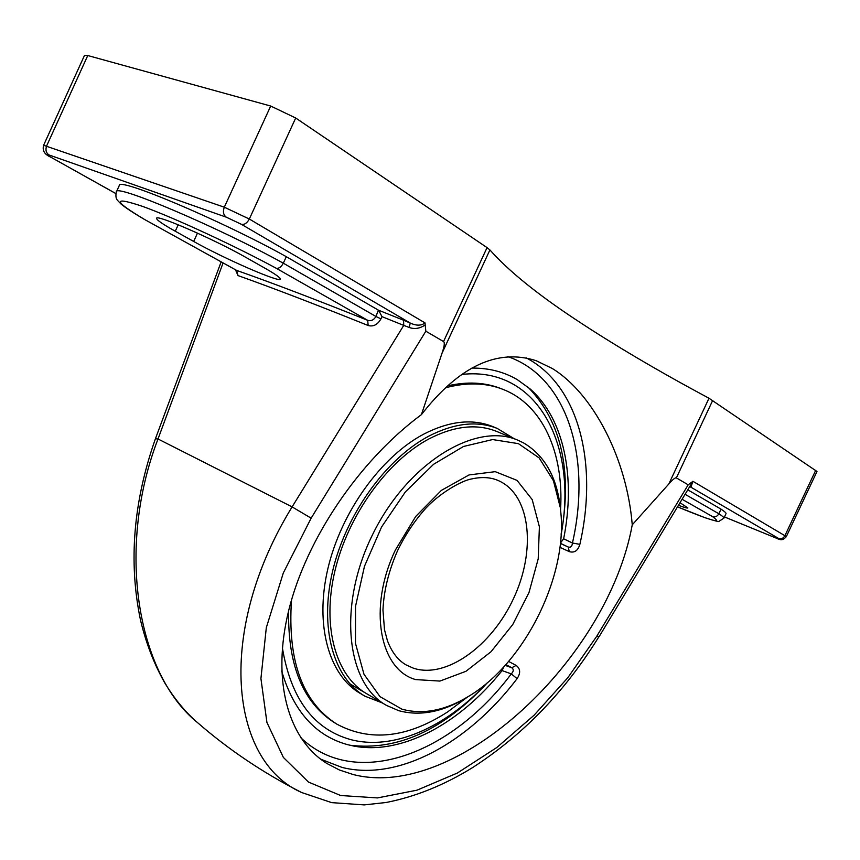 <?xml version="1.0" encoding="UTF-8"?>
<svg xmlns="http://www.w3.org/2000/svg" width="860" height="860" viewBox="0 0 860 860"><rect width="100%" height="100%" fill="white"/><g stroke="black" fill="none" stroke-linecap="round" stroke-linejoin="round"><path stroke-width="1.29" d="M378.733 310.417L381.969 316.641L403.748 325.392L403.544 320.21L378.379 310.159L375.927 316.469C373.874 320.027 371.133 321.307 367.714 320.329C315.072 299.258 271.394 282.628 236.704 270.438L236.21 270.169M235.479 269.793L237.994 275.576L236.704 270.438L144.018 219.182C132.741 212.517 125.033 207.421 120.884 203.895L117.637 200.466C115.906 198.767 115.487 195.919 116.369 191.909C113.692 182.89 218.322 227.233 283.316 263.192L286.305 256.688L378.379 310.159M237.994 275.576C272.491 287.831 315.867 304.483 368.144 325.51L367.714 320.329L276.189 268.234C278.866 268.728 281.241 267.041 283.316 263.192L375.927 316.469L380.948 318.866L381.969 316.641M368.144 325.51C373.358 326.918 377.615 324.704 380.948 318.866M300.495 791.931C262.623 772.527 228.308 749.425 197.542 722.626L197.542 722.626C136.923 673.982 115.939 548.046 158.014 438.987L292.11 506.895L403.748 325.392L409.199 327.477L410.231 323.048L403.544 320.21M409.199 327.477C414.638 329.401 419.97 328.541 425.195 324.897L425.023 322.909C421.314 325.822 416.38 325.875 410.231 323.048L241.391 224.309C244.455 224.901 247.089 223.138 249.325 219.031L224.309 207.196L43.602 145.286C42.247 150.618 44.29 154.22 50.686 157.133L51.062 157.315C46.666 154.789 45.967 153.994 48.966 154.94L226.277 217.172L241.391 224.309M116.444 191.758L119.239 185.642C116.691 176.322 221.407 220.504 286.305 256.688M301.688 792.533L301.731 792.554C229.459 760.971 215.989 630.681 292.11 506.895L311.137 518.171L425.84 331.208L425.195 324.897M195.349 720.701C184.395 710.865 174.333 698.503 165.174 683.592C154.392 664.845 146.168 643.699 140.513 620.189C128.366 561.978 133.332 501.509 155.413 438.783L158.014 438.987L223.084 262.934M690.258 487.007L689.387 487.19M776.107 538.059L775.946 538.005C781.482 540.703 783.073 540.112 786.266 536.737L784.911 535.694C783.374 538.328 781.31 539.274 778.708 538.532L690.967 487.222L692.88 481.277L689.441 487.115M687.796 489.845L721.035 509.152L718.874 513.753L685.097 494.317M682.109 499.284L712.478 516.581C715.176 517.376 717.304 516.43 718.874 513.753C722.411 516.032 724.099 517.483 723.926 518.107L723.883 518.193M680.034 502.724L687.85 507.916C687.559 508.41 684.431 507.55 678.476 505.315M721.035 509.152C724.561 511.453 726.227 512.936 726.044 513.592L726.001 513.678M559.935 547.347L569.298 551.636C574.458 553.109 577.984 550.679 579.866 544.348C598.076 464.497 579.554 385.85 526.277 357.9M569.298 551.636L568.191 547.014C570.717 547.734 572.136 546.401 572.438 543.025L579.866 544.348M320.629 759.143L342.033 767.421C398.546 781.708 468.592 742.664 517.086 678.658L511.291 673.875C513.732 671.38 513.893 669.338 511.775 667.736L516.129 665.414L508.615 661.437M517.086 678.658C520.773 673.079 520.461 668.661 516.129 665.414M503.691 666.995L502.079 670.596C460.025 723.475 401.738 755.435 353.6 746.039L347.644 744.674C315.566 735.902 293.572 711.338 281.671 670.993M471.925 368.069C488.899 367.962 504.057 371.842 517.376 379.701L529.943 388.795C564.429 418.734 575.845 477.784 563.644 538.79L560.451 542.993M353.105 774.505L339.431 770.001L326.832 763.454C288.326 739.374 271.19 681.26 288.852 609.869C306.547 538.586 359.329 460.551 421.4 414.649C459.079 366.252 497.327 348.268 536.145 360.684L552.249 368.478C592.723 393.181 626.865 458.176 632.25 524.826C607.945 658.867 456.585 801.326 353.105 774.505M425.84 331.208L443.534 341.56C444.91 342.452 444.405 346.365 441.997 353.299L421.4 414.649M425.023 322.909L249.325 219.031L295.7 118.003L487.061 247.626L443.534 341.56M295.7 118.003L270.696 106.038L87.763 55.534L84.495 55.416L43.602 145.286M786.266 536.737L816.989 471.484L708.995 398.255C658.05 370.961 613.449 344.613 575.179 319.221C536.683 293.712 508.271 270.62 489.91 249.938L487.061 247.626M632.25 524.826L668.822 483.987C672.875 479.407 675.39 477.375 676.379 477.902L688.193 484.814L596.754 636.26L567.826 677.712L534.103 715.208L496.854 747.48L457.348 773.043L416.96 790.189L377.465 797.919L340.614 795.511L308.504 782.084L283.359 757.402L266.923 722.421L260.924 678.562L266.31 627.692L283.295 573.007L311.137 518.171M691.762 482.137L688.193 484.814M245.917 257.43L264.267 267.804C275.146 273.996 280.5 277.758 280.338 279.081C280.618 283.262 224.428 258.785 193.672 241.456L175.268 231.222C162.852 224.277 156.617 219.988 156.595 218.375C155.294 213.678 215.183 239.779 245.917 257.43M497.273 431.677L496.274 431.269C476.537 423.496 454.177 426.001 429.215 438.772C387.269 460.885 347.87 515.581 334.83 571.298C321.704 627.069 335.959 676.239 366.715 693.74M513.99 438.589L497.22 428.42C477.128 420.54 454.381 423.088 428.979 436.052C386.172 458.552 345.924 514.355 332.583 571.233C319.157 628.165 333.68 678.346 365.027 696.224L382.313 702.932M288.616 610.815C287.745 665.543 303.15 702.899 334.841 722.905L335.637 723.389M501.348 388.741L500.047 388.236C484.492 382.324 467.152 381.496 448.049 385.753M291.508 600C287.423 660.803 302.516 702.168 336.808 724.12C370.327 742.008 407.253 737.945 447.608 711.94L467.163 697.266M560.559 509.679C564.042 453.166 542.8 404.297 502.197 389.075C485.438 382.711 466.679 382.248 445.942 387.688M493.371 426.829L492.35 426.41C472.237 418.519 449.49 421.035 424.098 433.945C381.313 456.348 341.13 511.979 327.864 568.729C314.523 625.521 329.111 675.637 360.48 693.547L364.081 695.675M560.57 510.13C568.449 574.932 525.073 662.813 468.657 696.32C445.061 710.618 422.808 714.896 401.932 709.167L380.023 696.664L363.984 674.251L355.47 643.345L355.535 606.3L364.468 566.288L381.593 526.943L405.382 491.898L433.558 464.314L463.518 446.469L492.597 439.557L518.429 443.652L539.145 457.907L553.432 480.74L560.376 507.873C556.828 476.913 544.498 455.219 523.396 442.814L517.462 440.019C475.3 421.808 407.608 463.078 372.799 534.167C337.539 605.032 346.15 683.453 386.462 705.383L398.675 710.661C420.013 716.466 442.706 712.091 466.765 697.514L469.334 695.901M561.107 534.899C572.459 470.914 561.462 421.69 528.104 387.226M349.762 745.212C397.427 751.07 443.384 730.162 487.62 682.496M486.717 683.27C445.673 727.409 392.784 751.124 350.084 739.428C313.341 728.925 290.766 698.352 282.37 647.709M462.067 374.412C537.36 366.027 577.974 445.405 561.171 533.716M115.864 193.554L51.062 157.315M712.478 516.581C723.303 524.224 711.661 520.988 677.54 506.873L704.942 517.688C714.284 520.751 719.003 521.956 719.111 521.289L723.926 518.107L726.044 513.592M144.491 219.418C112.907 200.552 112.337 196.23 142.803 206.464C174.214 217.784 235.565 246.197 276.189 268.234M507.798 356.588C568.331 377.486 591.583 459.39 572.438 543.025L563.644 538.79M502.079 670.596L511.291 673.875C451.521 753.983 355.825 790.609 300.602 737.536M560.408 543.305L568.191 547.014L560.397 543.466M505.863 664.597L511.775 667.736L505.175 665.361M50.364 156.918L115.853 193.586M48.966 154.94C46.032 152.833 45.268 149.801 46.666 145.856L87.763 55.534M226.277 217.172C223.342 214.925 222.697 211.603 224.309 207.196L270.696 106.038M724.475 516.946L775.946 538.005L724.475 516.935M778.708 538.532C780.342 539.564 779.364 539.36 775.774 537.919M815.742 470.248L784.911 535.694L692.88 481.277M441.997 353.299L489.91 249.938M708.995 398.255L668.822 483.987M599.108 636.658L596.754 636.26M676.379 477.902L712.682 400.438M175.268 231.222L178.224 224.782M193.672 241.456L197.488 233.125M406.78 665.296C398.373 660.749 391.934 652.568 387.441 640.754L384.506 629.789L382.958 609.976C383.818 590.745 388.677 571.008 397.524 550.755C404.716 535.877 413.423 522.525 423.647 510.7C438.32 493.543 462.024 480.428 471.57 478.956C481.686 476.719 490.501 477.214 498.026 480.439L500.273 481.492C530.996 496.962 535.855 551.271 513.506 598.592C491.565 646.096 446.05 679.11 413.359 668.177L406.135 664.93M395.406 550.002C367.833 607.429 379.507 669.703 415.702 679.593L439.911 681.077L465.937 671.305L491.038 651.719L512.743 624.553L528.986 592.562L538.21 558.86L539.392 526.771L532.189 499.585L517.032 480.385L495.242 471.667L469.033 474.946L441.395 490.372L415.745 516.419L395.406 550.002M144.082 219.214L236.607 270.405M326.832 763.454L325.488 762.583M155.434 438.74L221.149 261.859M301.731 792.554L331.659 802.627L364.264 804.895L386.022 802.509C415.111 796.844 443.91 785.245 472.419 767.7C523.052 735.031 565.246 691.322 599.001 636.593M599.119 636.636L689.591 486.846M500.047 388.236L502.197 389.075M492.35 426.41L497.22 428.42M517.462 440.019L496.274 431.269M385.549 704.845L349.784 683.754M468.657 696.32L466.765 697.514"/></g></svg>
